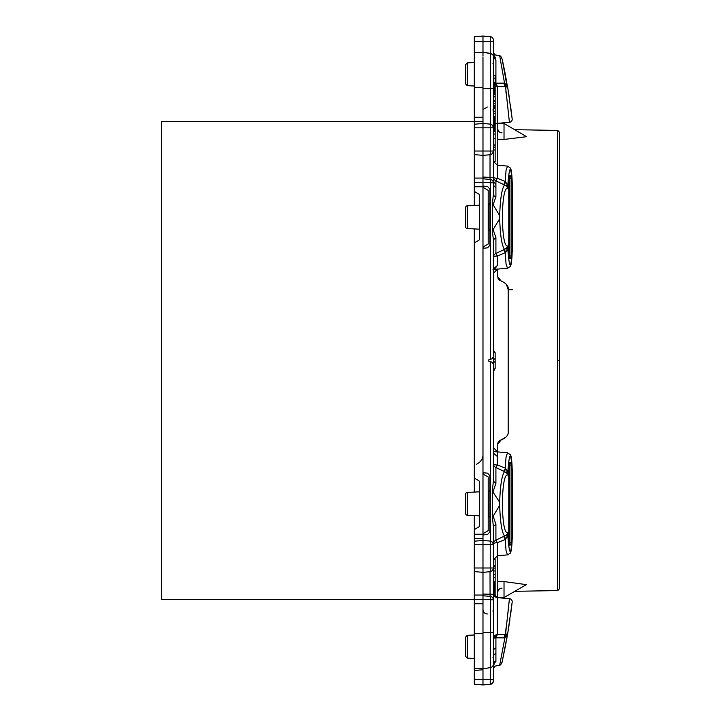 <?xml version="1.0" encoding="UTF-8"?>
<svg xmlns="http://www.w3.org/2000/svg" width="721" height="721" viewBox="0 0 721 721"><rect width="100%" height="100%" fill="white"/><g stroke="black" fill="none" stroke-linecap="round" stroke-linejoin="round"><path stroke-width="1.08" d="M490.235 53.399L490.235 36.681L482.98 36.05L474.301 36.807L474.301 121.615L482.98 121.615M482.98 598.394L482.98 594.05L493.407 594.32L493.407 599.872A3.479 3.479 0 0 0 490.253 596.411L482.98 595.744L482.98 599.178L482.98 572.339L474.301 571.573L474.301 599.385L161.576 599.385L161.576 121.615L474.301 121.615L474.301 124.237L482.98 123.471L482.98 56.824M490.532 541.111L490.532 361.843C487.558 360.951 487.558 360.058 490.532 359.157L490.532 182.909A3.479 0.604 -84.7 0 0 490.253 179.448L482.98 178.781L482.98 182.215L482.98 123.471L490.235 124.111L492.479 125.202L493.407 127.572L493.407 151.275L492.479 153.645L490.235 154.736L490.235 151.031L474.301 151.031L474.301 154.393M482.98 182.422L474.301 182.422L474.301 154.609L482.98 155.366L490.235 154.736M474.301 228.917L474.301 242.896L478.636 240.39A1.739 1.739 0 0 0 479.51 238.885L479.51 195.454A1.739 1.739 0 0 0 478.636 193.949L474.301 191.444L474.301 205.422M474.301 492.082L474.301 478.104L478.636 480.61A1.739 1.739 0 0 1 479.51 482.115L479.51 525.546A1.739 1.739 0 0 1 478.636 527.051L474.301 529.556L474.301 515.578M474.301 529.556L474.301 538.578L482.98 538.578M474.301 538.578L474.301 541.201L482.98 540.435L482.989 534.504L483.854 533.161L488.198 530.656L488.198 477.005L483.854 474.499L482.98 472.994L482.98 248.006L483.854 246.501L488.198 243.995L488.198 190.344L483.854 187.839L482.989 186.496L482.98 182.215L493.407 182.909A3.479 3.479 0 0 0 490.253 179.448M482.98 668.448L474.301 668.448L474.301 599.385L482.98 599.385M490.253 596.411A3.479 0.604 95.3 0 1 490.532 599.872L490.532 632.398L482.98 632.398L482.98 684.95L490.235 684.319L482.98 684.95L490.235 684.319L482.98 684.95L474.301 684.193L474.301 679.38L490.235 679.335L490.532 667.547L482.98 668.881M474.301 52.552L482.98 52.552M474.301 478.104L474.301 242.896M474.301 191.444L474.301 186.766L482.98 186.766L482.98 248.006M474.301 182.422L474.301 186.766M476.464 464.279C480.646 462.152 482.818 459.079 482.98 455.059M482.98 472.994L482.989 534.504M493.407 574.7L495.147 574.7L495.147 581.766L493.407 581.766L495.147 581.82L493.407 581.82M493.407 577.512L495.147 577.512M493.407 587.903L495.147 587.903L495.147 581.82M493.407 588.165L495.147 587.903M493.407 587.417L495.147 587.417M493.407 586.93L495.147 586.93M493.407 586.452L495.147 586.452M493.407 585.984L495.147 585.984M493.407 585.533L495.147 585.533M493.407 585.082L495.147 585.082M493.407 584.659L495.147 584.659M493.407 584.244L495.147 584.244M493.407 583.857L495.147 583.857M493.407 583.496L495.147 583.496M493.407 583.127L495.147 583.127M493.407 582.802L495.147 582.802M493.407 582.514L495.147 582.514M493.407 582.271L495.147 582.271M493.407 582.081L495.147 582.081M493.407 581.928L495.147 581.928M493.443 559.568L495.147 559.568L495.147 565.643L493.407 565.643M493.407 570.933L495.147 570.933L495.147 565.643M495.147 574.7L495.147 570.933M493.407 568.094L495.147 568.094M493.407 566.21L495.147 566.21M495.084 596.727L495.147 588.165M494.507 596.186L495.147 596.186M494.083 595.618L495.147 595.618M493.777 595.05L495.147 595.05M493.57 594.474L495.147 594.474M493.452 593.897L495.147 593.897M493.407 593.32L495.147 593.32M493.407 592.761L495.147 592.761M493.407 592.211L495.147 592.211M493.407 591.689L495.147 591.689M493.407 591.175L495.147 591.175M493.407 590.706L495.147 590.706M493.407 590.265L495.147 590.265M493.407 589.859L495.147 589.859M493.407 589.499L495.147 589.499M493.407 589.174L495.147 589.174M493.407 588.886L495.147 588.886M493.407 588.651L495.147 588.651M493.407 588.444L495.147 588.444M493.407 588.282L495.147 588.282M493.407 130.582L495.147 130.582L495.147 131.231L493.407 131.231L495.147 131.231L495.147 138.639L493.407 138.639M493.407 134.052L495.147 134.052M493.407 108.384L495.147 108.384L495.147 90.612L493.407 90.621L495.147 90.531L493.407 90.531M493.407 111.205L495.147 111.205L495.147 108.384M493.407 108.339L495.147 108.339M493.407 108.105L495.147 108.105M493.407 107.871L495.147 107.871M493.407 107.645L495.147 107.645M493.407 107.42L495.147 107.42M493.407 107.204L495.147 107.204M493.407 106.996L495.147 106.996M493.407 106.798L495.147 106.798M493.407 106.609L495.147 106.609M493.407 106.42L495.147 106.42M493.407 106.248L495.147 106.248M493.407 106.095L495.147 106.095M493.407 105.942L495.147 105.942L493.407 105.933M493.407 113.612L495.147 113.612L495.147 111.205M493.407 94.181L495.147 94.181M493.407 96.812L495.147 96.812M493.407 94.1L495.147 94.1M493.407 93.784L495.147 93.784M493.407 93.478L495.147 93.478M493.407 93.171L495.147 93.171M493.407 92.892L495.147 92.892M493.407 92.612L495.147 92.612M493.407 92.342L495.147 92.342M493.407 92.09L495.147 92.09M493.407 91.846L495.147 91.846M493.407 91.612L495.147 91.612M493.407 91.387L495.147 91.387M493.407 91.179L495.147 91.179M493.407 90.981L495.147 90.981M493.407 90.801L495.147 90.801M493.407 90.738L495.147 90.738M493.407 90.684L495.147 90.684L493.407 90.648M493.407 129.96L495.147 129.96L495.147 113.612M495.147 130.582L495.147 129.96M493.407 129.347L495.147 129.347M493.407 128.771L495.147 128.771M493.407 128.23L495.147 128.23M493.407 128.041L495.147 128.041M493.407 127.833L495.147 127.833M493.407 127.644L495.147 127.644M493.407 127.482L495.147 127.482M493.407 127.329L495.147 127.329M493.407 127.193L495.147 127.193M493.407 127.085L495.147 127.085M493.407 126.986L495.147 126.986M493.407 126.905L495.147 126.905M493.407 126.842L495.147 126.842M493.407 126.788L495.147 126.788M493.407 126.761L495.147 126.752M493.407 105.581L495.147 105.581M493.407 103.725L495.147 103.725M493.407 101.291L495.147 101.291M493.407 101.057L495.147 101.057M493.407 100.859L495.147 100.859M493.407 100.688L495.147 100.688M493.407 100.543L495.147 100.543M493.407 100.435L495.147 100.435M493.407 100.363L495.147 100.363M493.407 100.327L495.147 100.327L493.407 100.318M493.407 75.326L495.147 75.326L495.147 90.531M493.407 90.332L495.147 90.332M493.407 90.125L495.147 90.125M493.407 89.918L495.147 89.918M493.407 89.701L495.147 89.701M493.407 89.485L495.147 89.485M493.407 89.043L495.147 89.043M493.407 88.827L495.147 88.827M493.407 88.62L495.147 88.62M493.407 88.404L495.147 88.404M493.407 88.088L495.147 88.088M493.407 87.773L495.147 87.773M493.407 87.457L495.147 87.457M493.407 87.151L495.147 87.151M493.407 86.844L495.147 86.844M493.407 86.529L495.147 86.529M493.407 86.232L495.147 86.232M493.407 85.925L495.147 85.925M493.407 85.637L497.373 86.439L505.52 86.43L507.124 87.178M493.407 85.339L495.147 85.339M493.407 85.06L495.147 85.06M493.407 84.781L495.147 84.781M493.407 84.501L495.147 84.501M493.407 84.24L495.147 84.24M493.407 83.978L495.147 83.978M493.407 83.726L495.147 83.726M493.407 83.618L495.147 83.618M493.407 83.519L495.147 83.519M493.407 83.411L495.147 83.411M493.407 83.203L495.147 83.203M493.407 83.104L495.147 83.104A4.344 0.937 0 0 0 495.913 83.176L504.538 83.158L505.52 86.43L509.423 122.318A3.037 3.037 0 0 0 512.18 118.947L507.908 88.755L506.62 85.006L504.538 83.158L506.62 85.006L507.908 88.755L502.186 59.266L507.251 87.313M493.407 83.005L495.147 83.005M493.407 82.807L495.147 82.807M493.407 82.717L495.147 82.717M493.407 82.627L495.147 82.627M493.407 82.536L495.147 82.536M493.407 82.455L495.147 82.455M493.407 82.374L495.147 82.374M493.407 78.138L495.147 78.138M493.407 82.293L495.147 82.293M493.407 82.221L495.147 82.221M493.407 147.165L495.147 147.165L495.147 138.639M493.407 150.004L495.147 150.004L495.147 147.165M493.407 161.432L495.147 161.432L495.147 150.004M493.407 144.903L495.147 144.903M493.407 145.281L495.147 145.281M493.407 126.121L495.147 126.121M493.407 125.427L495.147 125.427M493.407 124.679L495.147 124.679M493.407 123.877L495.147 123.877M493.407 123.039L495.147 123.039M493.407 122.164L495.147 122.164M493.407 121.272L495.147 121.272M493.407 120.362L495.147 120.362M493.407 120.019L495.147 120.019M493.407 119.695L495.147 119.695M493.407 119.389L495.147 119.389M493.407 119.1L495.147 119.1M493.407 118.83L495.147 118.83M493.407 118.586L495.147 118.586M493.407 118.352L495.147 118.352M493.407 118.136L495.147 118.136M493.407 117.947L495.147 117.947M493.407 117.775L495.147 117.775M493.407 117.622L495.147 117.622M493.407 117.487L495.147 117.487M493.407 117.379L495.147 117.379M493.407 117.289L495.147 117.289M493.407 117.217L495.147 117.217M493.407 117.172L495.147 117.172M493.407 116.432L495.147 116.432M482.98 62.799L482.98 63.43M482.98 52.381L490.532 53.453L482.98 52.119L482.98 55.814M490.073 179.43L490.028 177.357L482.98 177.087L482.98 181.431M482.98 534.964L487.603 534.477L489.929 531.891L489.929 475.77L487.603 473.183L482.98 472.697M482.98 248.303L487.603 247.817L489.929 245.23L489.929 189.109L487.603 186.523L482.98 186.036M490.028 571.717L490.073 596.393M482.98 632.398L482.98 599.178L493.407 599.872L493.407 680.858A3.479 3.479 180 0 1 490.235 684.319A3.479 3.479 0 0 0 493.407 680.858A3.479 3.479 180 0 1 490.235 684.319A3.479 3.479 0 0 0 493.407 680.858L493.407 680.525A3.479 1.19 180 0 0 490.235 679.335L490.235 684.319L492.479 683.22L493.362 681.408M482.98 669.746L474.301 670.512L474.301 679.38M474.301 668.448L474.301 670.512M482.98 664.176L482.98 665.186M474.301 41.62L490.235 41.665A3.479 1.19 0 0 0 493.407 40.475L493.407 40.142A3.479 3.479 0 0 0 490.235 36.681A3.479 3.479 0 0 1 493.407 40.142L493.407 72.28L493.407 40.142A3.479 3.479 0 0 0 490.235 36.681L482.98 36.05L490.235 36.681L482.98 36.05L482.98 52.119M508.765 93.982L509.017 95.605M490.532 124.147L490.532 53.453A3.479 3.479 0 0 1 493.407 56.878A3.479 3.479 0 0 0 490.532 53.453L492.533 54.571M493.407 56.878L495.913 60.158L493.407 56.878L493.407 133.556M474.301 151.031L474.301 127.815L490.235 127.815L490.235 124.111M474.301 124.454L474.301 127.815M490.532 359.157L493.407 358.616L493.407 362.384A1.739 1.505 0 0 0 495.147 360.879L495.147 352.749L495.147 368.251L493.407 370.891L494.48 370.026M490.532 361.843L493.407 362.384L493.407 363.988L491.992 362.384M509.603 175.888L510.432 175.879L509.603 175.888L508.765 181.07L508.765 253.269L509.603 258.451L510.639 258.289L511.108 255.901L509.323 255.874A2.605 2.136 -89 0 0 510.639 258.289M509.603 462.549L510.432 462.54L509.603 462.549L508.765 467.731L508.765 539.93L509.603 545.112L510.639 544.95L511.108 542.571L511.108 465.099L508.611 465.18M474.301 571.356L474.301 567.995L490.235 567.995L490.235 571.699L482.98 572.339L482.98 540.435L490.235 541.074L492.479 542.165L493.407 544.535L493.407 594.32M474.301 567.995L474.301 544.779L490.235 544.779L490.235 541.074M474.301 541.417L474.301 544.779M493.407 632.398L490.532 632.398L490.532 667.547A3.479 3.479 0 0 0 490.541 667.547A3.479 3.479 0 0 0 493.407 664.122L493.407 648.72L493.407 649.72L495.913 647.809L495.913 637.824L504.538 637.842L506.62 635.994L507.908 632.245L502.186 661.734L508.035 631.488M492.182 666.772L493.065 665.627M493.407 659.201L493.407 664.122A4.344 3.623 0 0 1 495.913 660.842L493.407 664.122M508.765 627.018L509.017 625.395M509.585 621.691L508.566 628.252M497.373 607.542L497.373 597.628L493.407 593.302L493.407 579.783M495.147 54.922L495.147 54.922A1.739 0.865 0 0 0 493.407 54.075L493.407 54.58L499.68 55.796L504.538 83.158M491.235 36.924L490.235 36.681A3.479 3.479 0 0 1 493.407 40.142L493.362 39.592L493.407 40.142M495.913 483.349L492.948 491.992L499.68 502.294C500.239 485.44 501.852 475.229 504.538 471.642L495.913 467.514L495.913 483.349L493.407 481.177L493.407 363.988M493.407 369.747A1.739 1.505 0 0 0 495.147 368.251M492.344 230.882L499.68 218.706L499.68 215.633L492.344 203.457L492.344 230.882L493.407 239.823L493.407 357.003L491.992 358.616M495.147 666.078L495.147 666.078A1.739 0.865 0 0 1 493.407 666.925M493.407 351.253L495.147 352.749L495.147 360.121A1.739 1.505 0 0 0 493.407 358.616L493.407 357.003M492.903 63.854L493.407 62.628L493.407 65.593M512.694 251.566L512.171 251.575L512.694 251.566L512.694 182.774L512.171 182.764C510.892 164.712 509.468 165.145 507.908 184.062L507.908 188.406L507.097 184.062L506.62 186.315L507.908 188.406C500.626 184.792 500.626 249.547 507.908 245.924L507.908 250.277C509.468 269.194 510.892 269.627 512.171 251.575C511.82 266.049 510.144 266.734 510.189 266.581L507.521 268.23L494.399 269.375L497.373 265.472L493.407 268.96M497.373 165.893L497.373 178.33L505.205 181.431L506.052 170.336L507.521 166.109L510.369 168.047C510.576 168.227 511.865 169.678 512.189 182.764L512.694 182.774M512.694 538.226L512.189 538.245L512.694 538.226L512.694 469.434L512.171 469.425C511.865 456.339 510.576 454.888 510.369 454.717L507.521 452.77L497.373 451.878L497.373 464.991L505.205 468.091L506.052 457.006L507.521 452.77M512.694 469.434L512.189 469.416C510.892 451.373 509.468 451.806 507.908 470.723L507.097 470.723L507.908 475.076L507.908 470.723M465.613 207.522L465.613 226.809L465.613 207.522A1.739 1.739 0 0 1 467.253 205.791L479.51 205.152M465.613 226.809A1.739 1.739 0 0 0 467.253 228.548L479.51 229.188M465.613 209.441L465.613 224.898M465.613 513.478L465.613 494.191L465.613 513.478A1.739 1.739 0 0 0 467.253 515.209L479.51 515.848M465.613 494.191A1.739 1.739 0 0 1 467.253 492.452L479.51 491.812M465.613 511.559L465.613 496.102M467.253 635.345L467.253 658.111L465.613 656.371L465.613 637.085L467.253 635.345L474.301 634.985M465.613 646.728C465.613 636.76 465.613 636.76 465.613 646.728M467.253 85.655L467.253 62.889L465.613 64.629L465.613 83.915L467.253 85.655L474.301 86.015M488.198 204.692L488.288 204.692A1.739 1.739 180 0 0 489.929 202.952L488.288 204.692L488.288 229.648A1.739 1.739 0 0 1 489.929 231.387L488.198 229.648M488.198 491.352L488.288 491.352A1.739 1.739 0 0 0 489.929 489.613M488.198 516.308L488.288 516.308A1.739 1.739 0 0 1 489.929 518.048M495.913 647.809L495.913 653.1L493.407 655.56M492.948 666.51L495.913 660.842L495.147 661.229L495.913 660.842L495.877 661.545M497.373 598.178L497.373 597.628L509.423 598.682L507.89 613.337L509.423 598.691L505.52 634.57L499.68 665.204L493.407 666.42M492.948 54.49L495.913 60.158L495.147 59.771M493.407 54.868L494.146 55.607M494.507 56.058L495.561 58.041M493.389 182.539L493.407 177.357L490.028 177.357L490.028 154.754M492.948 205.332L495.913 196.689A4.344 2.388 0 0 1 493.407 194.517L493.407 182.909M493.407 181.187L495.913 184.63L495.913 188.181L493.407 185.108M492.344 203.457L493.407 194.517M493.407 239.823L495.913 237.651L492.948 229.008M493.407 481.177L492.344 490.118L492.948 491.992M499.68 502.294L499.68 505.367L492.344 517.543L493.407 526.483L493.407 550.52M492.344 517.543L492.344 490.118M492.948 515.668L495.913 524.311L493.407 526.483M507.521 554.891L510.189 553.241C510.144 553.395 511.82 552.71 512.189 538.236L512.171 538.236C510.892 556.288 509.468 555.855 507.908 536.938L507.908 532.594L507.097 536.938L505.205 539.569L506.052 550.664L507.521 554.891L497.373 555.783L493.407 560.109L497.373 555.783L497.373 542.67L505.205 539.569L503.745 536.379L504.538 536.018L505.52 539.29M495.913 524.311L495.913 540.155L503.745 536.379M499.68 505.367C500.239 522.22 501.852 532.431 504.538 536.018L506.62 534.685L507.097 536.938L507.908 536.938M495.913 540.155A4.344 4.245 0 0 0 493.407 543.995A4.344 1.325 180 0 1 497.373 542.67L495.913 540.155M509.332 542.787L509.26 544.634M503.745 471.282L505.52 468.371L504.538 471.642L506.62 472.976L507.908 475.076C500.626 471.453 500.626 536.208 507.908 532.594L506.62 534.685M495.913 467.514A4.344 4.245 0 0 1 493.407 463.666A4.344 1.325 180 0 0 497.373 464.991L495.913 467.514M505.52 468.371L507.097 470.723L506.62 472.976M507.521 268.23L506.052 263.994L505.205 252.909L503.745 249.718L504.538 249.358C501.852 245.771 500.239 235.56 499.68 218.706M503.745 249.718L495.913 253.486A4.344 4.245 0 0 0 493.407 257.334A4.344 1.325 180 0 1 497.373 256.009L497.373 265.472M507.908 250.277L507.097 250.277L506.62 248.024L507.908 245.924L507.097 250.277L505.52 252.629L497.373 256.009L495.913 253.486L495.913 237.651M505.52 252.629L504.538 249.358L506.62 248.024M499.68 215.633C500.239 198.78 501.852 188.569 504.538 184.982L495.913 180.845A4.344 4.245 0 0 1 493.407 177.006A4.344 1.325 180 0 0 497.373 178.33L495.913 180.845L495.913 184.63M497.373 173.229L497.373 170.408M507.908 184.062L507.097 184.062L505.205 181.431L503.745 184.621M505.52 181.71L504.538 184.982L506.62 186.315M507.836 88.368L508.008 89.359M497.373 87.647L497.373 93.288L497.373 86.439L495.913 83.176A4.344 1.911 -93.8 0 0 497.373 86.439L497.373 123.372L509.423 122.318A3.037 3.037 0 0 0 512.18 118.947A3.037 3.037 0 0 1 509.423 122.318A3.037 3.037 0 0 0 512.18 118.947L512.18 118.938M497.373 123.372A4.344 4.344 0 0 0 495.147 124.228A4.344 4.344 0 0 1 497.373 123.372L497.373 113.458M508.026 89.467L508.152 90.242M510.387 104.851L510.477 105.536M510.838 108.177L510.982 109.268M511.054 109.781L512.18 118.947A3.037 3.037 0 0 1 509.423 122.318A3.037 3.037 0 0 0 512.18 118.947A3.037 3.037 0 0 1 509.423 122.318A3.037 3.037 0 0 0 512.18 118.947M503.745 83.095L505.205 86.421M506.746 82.05L502.447 60.447M502.78 61.979L503.069 63.322M503.519 65.494L505.43 74.975M506.16 93.487L505.863 91.234M497.373 123.345L497.373 122.75M510.405 104.996L510.549 106.059M510.874 108.42L510.937 108.925M510.991 109.313L512.09 118.199M511.631 114.324L511.09 110.079M509.224 96.92L508.918 94.974M497.373 547.104L497.373 547.897M497.373 548.717L497.373 553.223M497.373 554.134L497.373 555.359M497.373 548.438L497.373 546.707M497.373 456.492L493.407 453.221M507.728 633.29L506.791 638.698M506.169 642.069L502.294 661.229M502.05 662.329L505.556 645.349M510.711 613.778L512.18 602.053A3.037 3.037 0 0 0 509.423 598.682L509.35 599.484M508.116 631.01L508.422 629.127M508.882 626.261L508.089 631.136M509.765 620.457L509.909 619.483M509.423 598.682A3.037 3.037 0 0 1 512.18 602.053A3.037 3.037 0 0 0 509.423 598.682A3.037 3.037 0 0 1 512.18 602.053A3.037 3.037 0 0 0 509.423 598.682A3.037 3.037 0 0 1 512.18 602.053A3.037 3.037 0 0 0 509.423 598.682A3.037 3.037 0 0 1 512.18 602.053L512.171 602.098M511.865 604.721L511.081 610.984M508.026 631.551L507.178 633.768M493.407 577.891L493.407 593.302A4.344 4.344 0 0 0 497.373 597.628L497.373 634.561L505.205 634.579L506.214 627.09M495.913 637.824A4.344 1.911 93.8 0 1 497.373 634.561L495.913 637.824A4.344 0.937 0 0 0 493.407 638.68A4.344 4.137 0 0 1 497.373 634.561L497.373 627.73M510.711 613.751L511.261 609.606M505.52 634.57L507.097 633.849L507.908 632.245L512.18 602.053M506.62 635.994L507.251 633.687M507.89 632.326L507.602 633.146M505.205 634.579L503.745 637.905M493.407 40.475L493.407 52.993L495.147 54.724M493.407 177.357L493.407 151.031L490.235 151.031L490.235 127.815L493.407 127.815M510.72 107.303L510.819 108.051M510.639 106.699L511.108 110.205L510.639 106.699M510.432 175.879L511.108 178.429L511.108 255.901M510.639 176.05A2.605 2.136 -91 0 0 509.323 178.466L509.323 255.874L508.611 255.82M508.611 178.511L511.108 178.429M510.432 462.54L510.639 462.711A2.605 2.136 -91 0 0 509.323 465.126L509.323 542.534L508.611 542.489M510.639 462.711L511.108 465.099M511.108 542.571L509.323 542.534A2.605 2.136 -89 0 0 510.639 544.95M510.594 614.634L511.108 610.795L510.594 614.607M510.72 613.697L510.819 612.949M504.024 123.462L497.751 123.354L497.751 139.351L504.024 139.441L504.024 123.462L526.42 136.593M525.924 136.774L504.024 139.441M504.024 581.559L526.375 584.632L504.024 597.538L504.024 581.559L497.751 581.649L497.751 555.747M504.024 597.538L497.751 597.646L497.751 581.649M557.721 130.429L557.721 590.571L559.424 588.841L559.424 132.159L557.721 130.429L514.785 129.681M506.34 284.263L508.179 289.608C508.783 286.246 506.466 283.407 501.221 281.1C506.376 283.29 508.693 286.129 508.179 289.608L512.442 289.743M501.329 439.882L506.331 436.737M494.399 451.625L497.751 451.914L497.751 444.163L497.751 451.914L497.751 444.163L501.221 439.9C506.367 437.719 508.684 434.889 508.179 431.392C508.783 434.754 506.466 437.593 501.221 439.9L497.751 444.163A4.344 4.344 78.5 0 1 501.221 439.9M557.721 590.571L514.785 591.319M501.194 281.091L501.221 281.1C506.475 283.416 508.792 286.255 508.179 289.608L508.179 431.392M497.751 269.086L497.751 276.837A4.344 4.344 -110.5 0 0 497.76 277.089M497.887 277.909A4.344 4.344 -110.5 0 0 498.364 279.072M498.824 279.703A4.344 4.344 -110.5 0 0 499.707 280.469M497.751 165.253L497.751 139.351M497.751 276.837L501.221 281.1M497.941 278.099A4.344 4.344 -78.5 0 0 498.184 278.73M474.301 178.078L482.98 178.078M474.301 595.041L482.98 595.041M474.301 603.729L482.98 603.729M474.301 633.696L482.98 633.696M474.301 87.304L482.98 87.304M474.301 117.271L482.98 117.271M474.301 534.234L482.98 534.234M493.407 89.269L495.147 89.269M493.407 83.312L495.147 83.312M493.407 82.906L495.147 82.906M493.407 88.602L482.98 88.602M493.407 567.995L490.235 567.995L490.235 544.779L493.407 544.779M467.253 228.548L467.253 205.791M467.253 492.452L467.253 515.209M488.288 491.352L488.288 516.308M495.913 653.1L495.913 660.842M495.913 188.181L495.913 196.689M495.913 60.158L495.913 83.176M493.407 593.302A4.344 4.344 0 0 0 497.373 597.628M497.373 634.561L493.407 638.68M557.721 537.677L557.721 508.936M557.721 223.023L557.721 183.35M557.721 158.332L557.721 148.175M557.721 360.5L559.424 360.5M487.288 107.032L483.566 109.204M487.288 613.968C484.674 613.688 483.232 612.246 482.98 609.624M493.326 152.014L493.407 152.762M490.235 571.699L492.479 570.608L493.407 568.238M493.407 668.007L495.147 666.276M493.326 568.986L493.407 569.725M492.903 657.146L493.407 658.372M492.903 611.12L493.407 609.885M493.407 350.109L495.147 352.749L493.407 350.109M492.903 109.88L493.407 111.115M467.253 658.111L474.301 658.48M467.253 62.889L474.301 62.52M497.373 451.878L493.407 447.552M492.93 269.798L494.399 269.375M507.521 166.109L497.373 165.217L493.443 161.432L497.373 165.217M499.788 55.823C500.572 55.841 501.383 57.049 502.222 59.446C501.383 57.04 500.572 55.841 499.788 55.823M507.611 87.854L507.827 88.395M497.373 269.122L493.407 273.448M499.788 665.177C500.572 665.159 501.383 663.96 502.222 661.554M502.059 588.12C499.437 588.39 498.004 589.841 497.751 592.455M502.059 132.88C499.437 132.61 498.004 131.159 497.751 128.545"/></g></svg>
